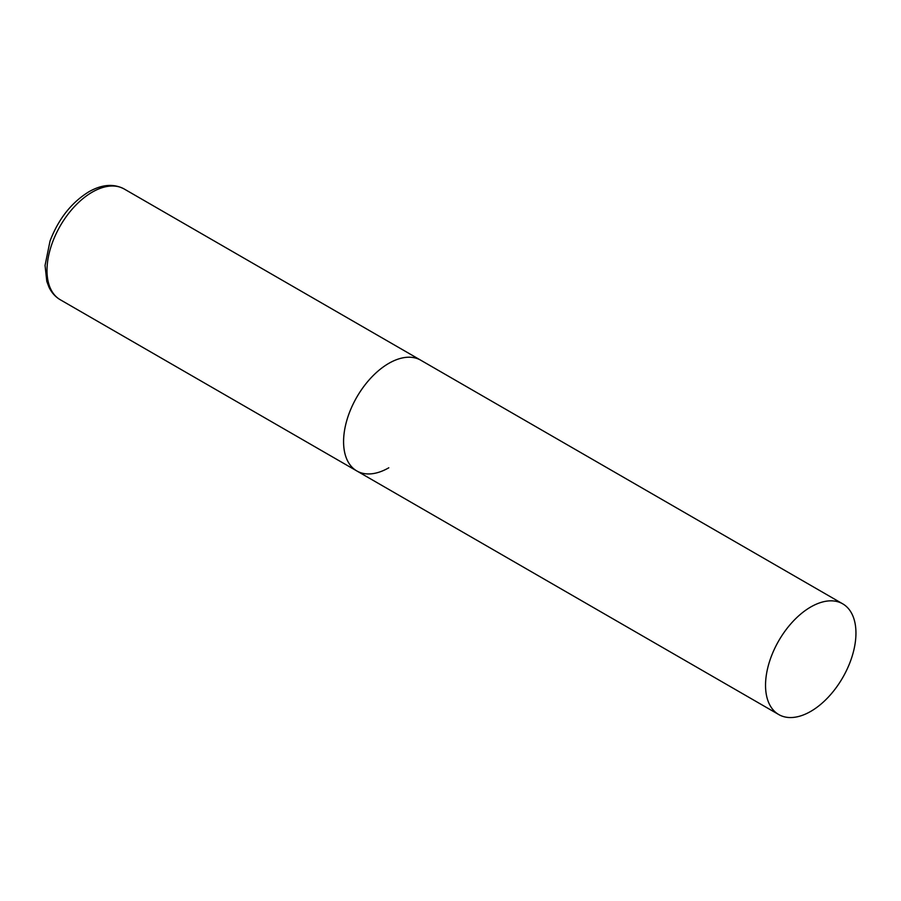 <?xml version="1.0" encoding="UTF-8"?>
<svg xmlns="http://www.w3.org/2000/svg" width="901" height="901" viewBox="0 0 901 901"><rect width="100%" height="100%" fill="white"/><g stroke="black" fill="none" stroke-linecap="round" stroke-linejoin="round"><path stroke-width="1.35" d="M388.793 467.788A63.937 36.918 -60 0 1 356.819 470.953A63.937 36.918 -60 0 1 347.02 419.72A63.937 36.918 -60 0 1 388.793 363.373A63.937 36.918 -60 0 1 420.756 360.209A63.937 36.918 120 0 0 371.482 377.339A63.937 36.918 120 0 0 343.574 441.681A63.937 36.918 120 0 0 356.819 470.953L60.243 299.729A63.937 36.918 -60 0 1 50.445 248.496A63.937 36.918 -60 0 1 92.217 192.15A63.937 36.918 -60 0 1 124.18 188.985C113.706 183.432 101.914 184.378 88.805 191.812C71.37 202.612 58.452 219.022 50.028 241.04L45.05 265.423L46.796 281.371L48.879 286.957C51.492 292.555 55.288 296.812 60.243 299.729M855.95 633.088A63.937 36.918 120 0 0 842.705 603.828A63.937 36.918 120 0 0 793.443 620.947A63.937 36.918 120 0 0 765.535 685.289A63.937 36.918 120 0 0 778.768 714.561A63.937 36.918 120 0 0 828.042 697.43A63.937 36.918 120 0 0 855.95 633.088M842.705 603.828L124.18 188.985M356.819 470.953L778.768 714.561"/></g></svg>
